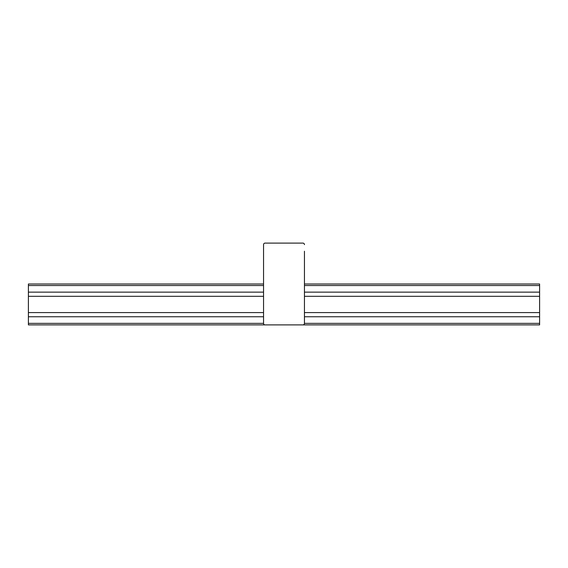 <?xml version="1.0" encoding="UTF-8"?>
<svg xmlns="http://www.w3.org/2000/svg" width="568" height="568" viewBox="0 0 568 568"><rect width="100%" height="100%" fill="white"/><g stroke="black" fill="none" stroke-linecap="round" stroke-linejoin="round"><path stroke-width="0.85" d="M28.4 284L263.552 284L28.4 284L28.4 324.896L539.6 324.896L539.6 284L304.448 284L539.6 284M28.4 316.766L263.552 316.766M304.448 316.766L539.6 316.766M28.4 312.577L263.552 312.577M304.448 312.577L539.6 312.577M28.4 296.319L263.552 296.319M304.448 296.319L539.6 296.319M28.4 292.129L263.552 292.129M304.448 292.129L539.6 292.129M304.448 275.87L304.448 282.466A1.534 1.534 0 0 1 304.448 282.523M304.448 271.681L304.448 255.422M304.448 251.233L304.448 323.362A1.534 1.534 0 0 1 302.914 324.896L265.086 324.896A1.534 1.534 0 0 1 263.552 323.362L263.552 244.638A1.534 1.534 0 0 1 265.086 243.104L302.914 243.104A1.534 1.534 0 0 1 304.448 244.638A1.534 1.534 0 0 0 302.914 243.104L296.319 243.104M28.4 323.362L263.552 323.362M304.448 323.362L539.6 323.362M28.4 285.534L263.552 285.534M304.448 285.534L539.6 285.534"/></g></svg>
